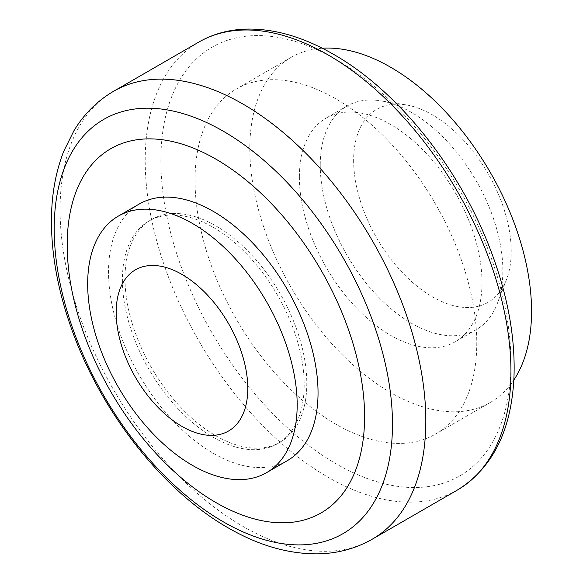 <?xml version="1.0" encoding="UTF-8"?>
<svg xmlns="http://www.w3.org/2000/svg" width="583" height="583" viewBox="0 0 583 583"><rect width="100%" height="100%" fill="white"/><g stroke="black" fill="none" stroke-linecap="round" stroke-linejoin="round"><path stroke-width="0.44" stroke-dasharray="2.92 2.19" d="M353.641 160.347A111.419 64.327 -120 0 0 418.813 287.579A111.419 64.327 -120 0 0 506.503 279.563A111.419 64.327 -120 0 0 511.211 251.317A111.419 64.327 -120 0 0 405.615 104.809A111.419 64.327 -120 0 0 353.641 160.347M320.249 165.164A129.127 74.551 -120 0 0 376.611 295.115A129.127 74.551 -120 0 0 476.114 329.708A129.127 74.551 -120 0 0 497.408 303.328A129.127 74.551 -120 0 0 502.859 270.599A129.127 74.551 -120 0 0 380.48 100.801A129.127 74.551 -120 0 0 346.994 106.055A129.127 74.551 -120 0 0 320.249 165.164M299.378 177.217A129.127 74.551 -120 0 0 355.739 307.161A129.127 74.551 -120 0 0 455.243 341.755A129.127 74.551 -120 0 0 481.988 282.646A129.127 74.551 -120 0 0 425.626 152.695A129.127 74.551 -120 0 0 326.123 118.101A129.127 74.551 -120 0 0 299.378 177.217M322.29 48.236A199.226 115.019 -120 0 0 291.07 57.396A199.226 115.019 -120 0 0 249.816 148.599A199.226 115.019 -120 0 0 336.777 349.086A199.226 115.019 -120 0 0 490.296 402.459A199.226 115.019 -120 0 0 513.842 380.007M195.028 180.227A199.226 115.019 -120 0 0 281.99 380.721A199.226 115.019 -120 0 0 435.508 434.095A199.226 115.019 -120 0 0 476.77 342.891A199.226 115.019 -120 0 0 389.808 142.398A199.226 115.019 -120 0 0 236.29 89.024A199.226 115.019 -120 0 0 195.028 180.227M124.995 278.361A128.552 74.223 -120 0 0 181.109 407.736A128.552 74.223 -120 0 0 280.175 442.176A128.552 74.223 -120 0 0 306.796 383.322A128.552 74.223 -120 0 0 250.683 253.955A128.552 74.223 -120 0 0 151.624 219.514A128.552 74.223 -120 0 0 124.995 278.361M122.386 279.869A128.552 74.223 -120 0 0 178.5 409.237A128.552 74.223 -120 0 0 277.566 443.678A128.552 74.223 -120 0 0 304.188 384.831A128.552 74.223 -120 0 0 248.074 255.456A128.552 74.223 -120 0 0 149.015 221.015A128.552 74.223 -120 0 0 122.386 279.869M139.22 204.05A148.148 85.533 -120 0 0 108.533 271.867A148.148 85.533 -120 0 0 173.202 420.955A148.148 85.533 -120 0 0 287.361 460.643M160.857 160.5A247.549 142.922 -120 0 0 335.903 463.689A247.549 142.922 -120 0 0 510.948 362.619A247.549 142.922 -120 0 0 335.903 59.43A247.549 142.922 -120 0 0 160.857 160.5M198.767 42.107A258.619 149.314 -120 0 0 145.203 160.5A258.619 149.314 -120 0 0 258.094 420.766A258.619 149.314 -120 0 0 457.385 490.048M113.641 91.254A258.619 149.314 -120 0 0 60.078 209.64A258.619 149.314 -120 0 0 172.969 469.905A258.619 149.314 -120 0 0 372.26 539.195M405.615 104.809L380.48 100.801M506.503 279.563L497.408 303.328M346.994 106.055L326.123 118.101M476.114 329.708L455.243 341.755M291.07 57.396L236.29 89.024M490.296 402.459L435.508 434.095M151.624 219.514L149.015 221.015M280.175 442.176L277.566 443.678"/><path stroke-width="0.87" d="M513.842 380.007A199.226 115.019 -120 0 0 531.558 311.264A199.226 115.019 -120 0 0 322.29 48.236M67.198 244.991A210.288 121.41 -120 0 0 215.899 502.546A210.288 121.41 -120 0 0 364.594 416.692A210.288 121.41 -120 0 0 215.899 159.137A210.288 121.41 -120 0 0 67.198 244.991M266.489 472.696L287.361 460.643A148.148 85.533 -120 0 0 318.041 392.825A148.148 85.533 -120 0 0 253.379 243.738A148.148 85.533 -120 0 0 139.22 204.05L118.349 216.096A148.148 85.533 -120 0 0 87.669 283.921A148.148 85.533 -120 0 0 152.331 433.009A148.148 85.533 -120 0 0 266.489 472.696A148.148 85.533 -120 0 0 297.177 404.879A148.148 85.533 -120 0 0 232.508 255.791A148.148 85.533 -120 0 0 118.349 216.096M116.177 312.43A93.069 53.731 -120 0 0 181.983 426.413A93.069 53.731 -120 0 0 247.797 388.416A93.069 53.731 -120 0 0 181.983 274.433A93.069 53.731 -120 0 0 116.177 312.43M457.385 490.048A258.619 149.314 -120 0 0 510.948 371.655A258.619 149.314 -120 0 0 328.076 54.911A258.619 149.314 -120 0 0 198.767 42.107C212.489 34.244 227.698 29.922 244.386 29.15C272.917 28.108 302.657 36.51 333.607 54.365C397.212 90.511 458.304 166.454 489.552 247.418C507.341 293.264 515.481 336.58 513.966 377.361C511.393 430.64 492.533 468.2 457.385 490.048L372.26 539.195A258.619 149.314 -120 0 0 425.823 420.802A258.619 149.314 -120 0 0 242.951 104.058A258.619 149.314 -120 0 0 113.641 91.254L113.641 91.254C97.325 100.801 84.105 113.933 73.983 130.636L63.751 151.281C55.72 171.803 51.625 194.525 51.442 219.47C51.282 252.745 57.36 287.426 69.69 323.514C98.614 409.332 162.54 491.804 231.167 529.539C260.448 546.031 289.489 554.134 318.296 553.85C337.834 553.435 355.819 548.552 372.26 539.195M54.197 228.893A239.198 138.105 -120 0 0 223.34 521.851A239.198 138.105 -120 0 0 392.483 424.198A239.198 138.105 -120 0 0 223.34 131.241A239.198 138.105 -120 0 0 54.197 228.893M198.767 42.107L113.641 91.254"/></g></svg>
